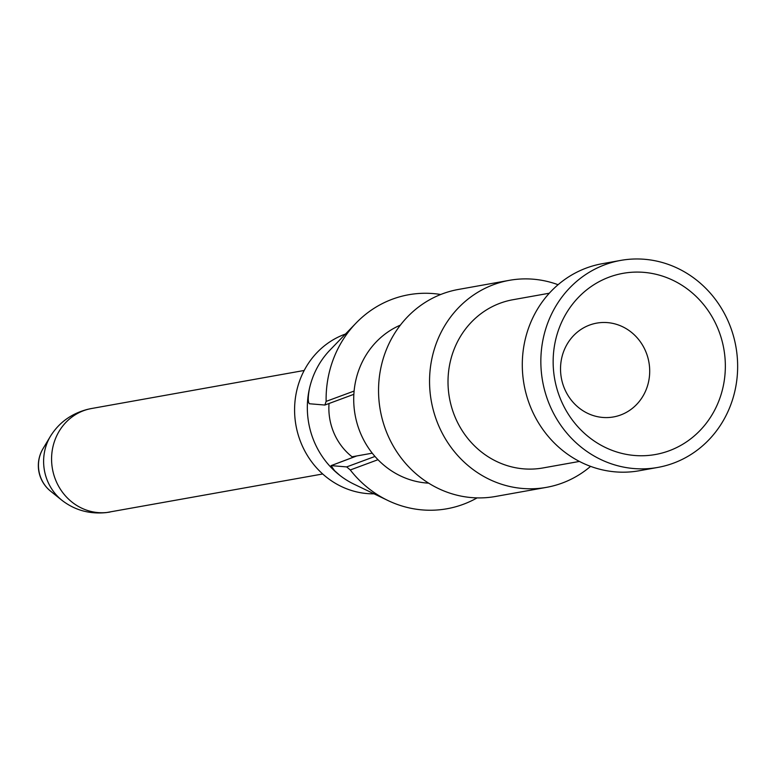 <?xml version="1.0" encoding="UTF-8"?>
<svg xmlns="http://www.w3.org/2000/svg" width="773" height="773" viewBox="0 0 773 773"><rect width="100%" height="100%" fill="white"/><g stroke="black" fill="none" stroke-linecap="round" stroke-linejoin="round"><path stroke-width="1.16" d="M576.098 405.39A47.655 44.486 79.9 0 0 613.511 416.937A47.655 44.486 79.9 0 0 648.209 383.331A47.655 44.486 79.9 0 0 634.131 334.67A47.655 44.486 79.9 0 0 596.717 323.124A47.655 44.486 79.9 0 0 562.019 356.73A47.655 44.486 79.9 0 0 576.098 405.39M695.285 295.644A92.016 85.9 79.9 0 0 573.875 302.514A92.016 85.9 79.9 0 0 583.209 432.204A92.016 85.9 79.9 0 0 704.618 425.334A92.016 85.9 79.9 0 0 695.285 295.644M703.285 285.884A105.157 98.181 79.9 0 0 620.719 260.404A105.157 98.181 79.9 0 0 544.144 334.564A105.157 98.181 79.9 0 0 575.209 441.953A105.157 98.181 79.9 0 0 657.775 467.433A105.157 98.181 79.9 0 0 734.35 393.273A105.157 98.181 79.9 0 0 703.285 285.884M620.719 260.404L602.177 263.719A105.157 98.181 79.9 0 0 525.592 337.888A105.157 98.181 79.9 0 0 556.657 445.277A105.157 98.181 79.9 0 0 639.223 470.757L657.775 467.433M549.313 293.218L512.905 299.731A85.445 79.764 79.9 0 0 450.688 359.986A85.445 79.764 79.9 0 0 475.926 447.238A85.445 79.764 79.9 0 0 543.004 467.945L579.412 461.433M558.077 284.715A105.157 98.181 79.9 0 0 509.436 280.319A105.157 98.181 79.9 0 0 432.851 354.478A105.157 98.181 79.9 0 0 463.916 461.868A105.157 98.181 79.9 0 0 546.482 487.357A105.157 98.181 79.9 0 0 590.582 466.361M509.436 280.319L458.418 289.45A105.157 98.181 79.9 0 0 381.843 363.61A105.157 98.181 79.9 0 0 412.908 470.999A105.157 98.181 79.9 0 0 495.474 496.479L546.482 487.357M400.385 325.114A82.16 76.701 79.9 0 0 380.548 462.225A82.16 76.701 79.9 0 0 428.667 483.154M440.707 294.494A108.703 101.485 79.9 0 0 356.073 323.056L329.974 350.082A82.16 76.701 79.9 0 0 309.393 388.78A82.16 76.701 79.9 0 0 307.422 403.564A82.16 76.701 79.9 0 0 329.211 465.443A82.16 76.701 79.9 0 0 334.178 470.525A82.16 76.701 79.9 0 0 339.907 475.424A82.16 76.701 79.9 0 0 353.966 484.159L387.824 500.46A108.703 101.485 -100.1 0 1 361.629 482.42A108.703 101.485 79.9 0 1 350.275 469.974L346.671 466.911L374.963 456.447M345.473 334.033A82.16 76.701 79.9 0 0 321.423 472.805A82.16 76.701 79.9 0 0 374.064 493.831M477.105 497.889A108.703 101.485 -100.1 0 1 387.824 500.46M329.027 403.525A59.154 55.221 79.9 0 0 352.063 456.795L372.248 453.181M339.907 475.424L334.554 470.689L331.057 465.636L356.411 456.041A13.151 4.648 -110.7 0 0 356.131 456.176M352.063 456.795L352.343 457.577M346.671 466.911L331.163 465.626L356.701 455.964A13.151 4.648 -110.7 0 0 356.411 456.041M350.275 469.974L377.978 459.703M309.393 388.78C307.905 397.196 307.896 402.182 309.374 403.748L324.882 405.042L326.129 401.39L354.092 391.061M356.073 323.056A108.703 101.485 79.9 0 0 326.129 401.39M325.075 404.965L353.841 394.317L324.882 405.042M50.603 491.184A32.862 32.862 0 0 1 42.998 448.698A31.645 29.538 79.9 0 0 48.796 489.609A31.645 29.538 79.9 0 0 50.603 491.184L61.917 500.286C74.71 510.18 89.494 514.287 106.268 512.596L322.699 473.984M42.998 448.698L50.458 436.243C59.019 422.512 71.464 413.536 87.784 409.304L91.514 408.521A52.583 49.086 79.9 0 0 53.221 445.606A52.583 49.086 79.9 0 0 68.758 499.3A52.583 49.086 79.9 0 0 110.037 512.035M50.458 436.243A47.684 44.515 79.9 0 0 59.192 497.909A47.684 44.515 79.9 0 0 61.917 500.286M91.514 408.521L304.175 370.47"/></g></svg>
